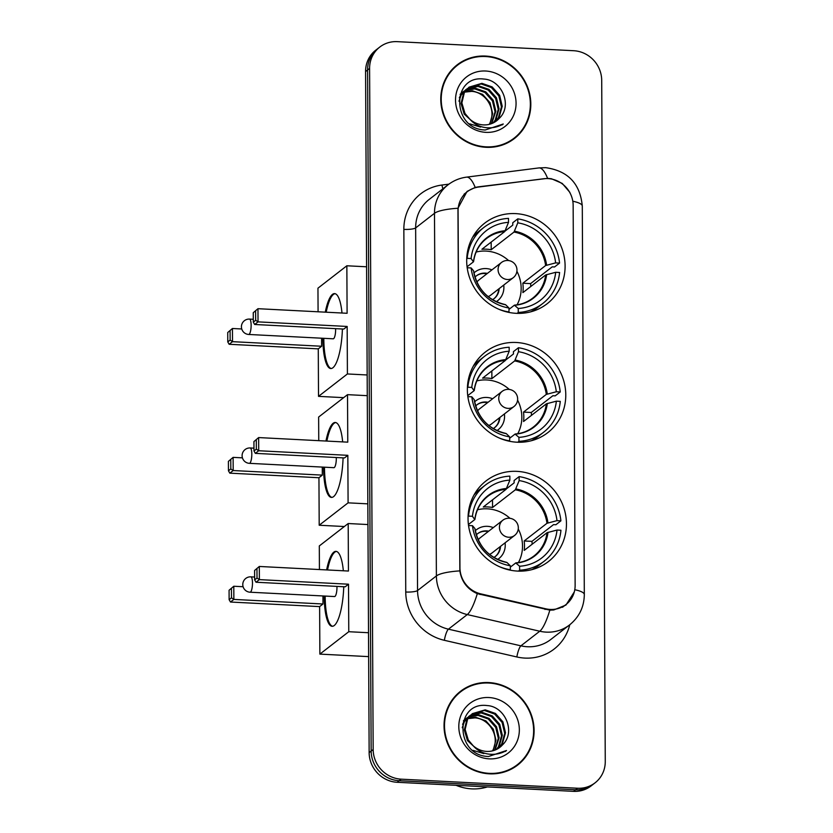 <?xml version="1.0" encoding="UTF-8"?>
<svg xmlns="http://www.w3.org/2000/svg" width="833" height="833" viewBox="0 0 833 833"><rect width="100%" height="100%" fill="white"/><g stroke="black" fill="none" stroke-linecap="round" stroke-linejoin="round"><path stroke-width="1.25" d="M516.314 342.488A50.98 48.116 52.2 0 0 485.337 352.057A50.98 48.116 52.2 0 0 470.291 406.65A50.98 48.116 52.2 0 0 516.835 442.198A50.98 48.116 52.2 0 0 547.812 432.629A50.98 48.116 52.2 0 0 562.858 378.047A50.98 48.116 52.2 0 0 516.314 342.488M516.991 471.363A50.98 48.116 52.2 0 0 486.014 480.933A50.98 48.116 52.2 0 0 470.968 535.525A50.98 48.116 52.2 0 0 517.512 571.084A50.98 48.116 52.2 0 0 548.489 561.504A50.98 48.116 52.2 0 0 563.535 506.922A50.98 48.116 52.2 0 0 516.991 471.363M515.637 213.612A50.98 48.116 52.2 0 0 484.66 223.182A50.98 48.116 52.2 0 0 469.614 277.764A50.98 48.116 52.2 0 0 516.158 313.323A50.98 48.116 52.2 0 0 547.135 303.753A50.98 48.116 52.2 0 0 562.181 249.171A50.98 48.116 52.2 0 0 515.637 213.612M547.947 178.595A25.969 24.511 52.2 0 0 543.595 178.751L478.663 187.029A25.969 24.511 52.2 0 0 467.23 191.736A25.969 24.511 52.2 0 0 458.077 210.978L459.951 567.804A25.969 24.511 52.2 0 0 480.797 593.877L545.844 608.829A25.969 24.511 52.2 0 0 565.982 604.56A25.969 24.511 52.2 0 0 575.134 585.328L573.146 205.282A25.969 24.511 52.2 0 0 547.947 178.595M485.556 56.061A46.648 44.024 52.2 0 0 457.213 64.818A46.648 44.024 52.2 0 0 443.437 114.767A46.648 44.024 52.2 0 0 486.035 147.306A46.648 44.024 52.2 0 0 514.378 138.549A46.648 44.024 52.2 0 0 528.143 88.6A46.648 44.024 52.2 0 0 485.556 56.061M462.992 61.6A46.648 44.024 52.2 0 0 456.213 65.609M488.836 682.571A46.648 44.024 52.2 0 0 460.493 691.328A46.648 44.024 52.2 0 0 446.717 741.287A46.648 44.024 52.2 0 0 489.315 773.826A46.648 44.024 52.2 0 0 517.657 765.069A46.648 44.024 52.2 0 0 531.423 715.11A46.648 44.024 52.2 0 0 488.836 682.571M466.282 688.11A46.648 44.024 52.2 0 0 459.493 692.129M574.301 591.919L565.961 605.05L553.716 609.975L549.853 610.141L477.309 593.658C467.407 589.254 461.586 581.663 459.847 570.886L457.952 208.25L467.063 191.413L475.185 187.425L478.298 186.842L547.645 178.356L551.456 178.751L562.223 183.416L569.887 192.381M379.765 47.065L375.745 50.188A28.853 27.229 52.2 0 0 365.572 71.555L369.144 752.626A28.853 27.229 52.2 0 0 397.143 782.281L573.541 791.35L575.561 789.788A28.853 27.229 52.2 0 0 593.086 784.374A28.853 27.229 52.2 0 1 575.561 789.788L399.153 780.729L575.561 789.788L577.571 788.237A28.853 27.229 52.2 0 0 595.095 782.812A28.853 27.229 52.2 0 0 605.268 761.445L601.707 80.374A28.853 27.229 52.2 0 0 573.708 50.719L397.299 41.65A28.853 27.229 52.2 0 0 379.765 47.065A28.853 27.229 52.2 0 0 369.592 68.441L373.163 749.513A28.853 27.229 52.2 0 0 401.162 779.167L577.571 788.237M369.144 752.626L371.154 751.074A28.853 27.229 52.2 0 0 399.153 780.729A28.853 27.229 52.2 0 1 371.154 751.074L367.582 70.003L371.154 751.074L373.163 749.513M377.755 48.626A28.853 27.229 52.2 0 0 367.582 70.003A28.853 27.229 52.2 0 1 377.755 48.626M516.637 765.829A46.648 44.024 52.2 0 0 522.218 760.258M513.357 139.319A46.648 44.024 52.2 0 0 518.938 133.749M573.541 791.35A28.853 27.229 52.2 0 0 591.076 785.935L595.095 782.812M506.579 143.328A46.169 43.576 52.2 0 0 512.076 139.725L514.086 138.174A46.169 43.576 52.2 0 0 527.706 88.735A46.169 43.576 52.2 0 0 485.556 56.529A46.169 43.576 52.2 0 0 457.504 65.203A46.169 43.576 52.2 0 0 443.874 114.642A46.169 43.576 52.2 0 0 486.024 146.837A46.169 43.576 52.2 0 0 514.086 138.174M489.283 124.336A21.741 20.513 52.2 0 0 490.804 120.681C495.593 107.363 484.744 91.922 471.561 91.37L464.637 92.13M461.17 93.421L462.502 92.671M462.971 92.453L464.418 91.849M464.918 91.672L472.363 90.755L482.599 94.348L490.054 102.73L492.657 113.6L489.742 124.221M460.805 93.775L462.169 93.067M462.648 92.859L464.116 92.296M460.139 94.504L463.929 91.213M464.356 90.943L465.699 90.203M466.157 89.974L475.549 88.277L485.795 91.869L493.251 100.252L495.843 111.237L491.741 123.565M460.253 94.15L462.69 92.088M462.294 92.401L463.554 91.557M463.991 91.307L465.366 90.599M465.834 90.38L474.748 88.902L484.993 92.494L492.449 100.876L495.052 111.851L491.262 123.742M480.558 127.085L469.666 123.836M458.962 101.21L461.159 95.087L467.115 88.735M467.542 88.465L478.746 85.809L488.981 89.402L496.437 97.784L499.04 108.759L496.02 119.452L493.605 122.722M459.316 97.867L460.357 95.712L465.886 89.62M465.491 89.933L466.751 89.089M467.188 88.829L477.944 86.424L488.18 90.016L495.635 98.398L498.238 109.383L495.219 120.077L493.157 122.951M499.206 118.38C512.889 105.822 501.893 79.937 483.89 79.062C451.84 74.731 451.601 127.647 483.577 129.896L485.15 130.021L503.247 123.992C497.353 127.397 491.022 128.542 484.254 127.407C478.496 126.324 473.706 123.596 469.885 119.234A21.741 20.513 52.2 0 0 483.39 124.898A21.741 20.513 52.2 0 0 496.603 120.816A21.741 20.513 52.2 0 0 499.206 118.38L496.551 120.847M469.885 119.234L464.991 113.465L461.857 102.896L464.345 92.619L469.073 87.142L481.932 83.331L492.168 86.924L499.623 95.306L502.226 106.291L499.206 116.984L495.343 121.712M473.956 123.003L464.189 114.079L461.055 103.511L463.554 93.234L469.073 87.142M468.677 87.455L481.13 83.956L491.376 87.548L498.832 95.93L501.435 106.905L498.405 117.599L494.917 121.982M485.629 71.013A31.352 29.592 52.2 0 0 455.526 100.127A31.352 29.592 52.2 0 0 485.951 132.353A31.352 29.592 52.2 0 0 516.064 103.24A31.352 29.592 52.2 0 0 485.629 71.013M457.504 65.203L455.495 66.755A46.169 43.576 52.2 0 0 450.643 71.18M503.247 123.992L502.07 124.94M509.858 769.838A46.169 43.576 52.2 0 0 515.356 766.245L517.366 764.684A46.169 43.576 52.2 0 0 530.985 715.245A46.169 43.576 52.2 0 0 488.836 683.039A46.169 43.576 52.2 0 0 460.784 691.713A46.169 43.576 52.2 0 0 447.154 741.151A46.169 43.576 52.2 0 0 489.315 773.357A46.169 43.576 52.2 0 0 517.366 764.684M456.067 785.311A48.095 45.388 52.2 0 0 471.728 788.872A48.095 45.388 52.2 0 0 487.367 786.925M492.563 750.856A21.741 20.513 52.2 0 0 494.084 747.191C498.873 733.883 488.034 718.442 474.841 717.89L467.917 718.64M464.45 719.931L465.782 719.191M466.251 718.962L467.698 718.358M468.198 718.192L475.643 717.265L485.878 720.857L493.334 729.239L495.937 740.11L493.021 750.731M464.085 720.285L465.449 719.577M465.928 719.368L467.396 718.806M463.419 721.014L467.209 717.723M467.636 717.452L468.979 716.713M469.437 716.484L478.829 714.797L489.075 718.39L496.53 726.772L499.123 737.746L495.031 750.075M463.533 720.66L465.97 718.598M465.574 718.921L466.834 718.077M467.271 717.817L468.646 717.109M469.114 716.901L478.038 715.412L488.273 719.004L495.729 727.386L498.332 738.371L494.542 750.252M483.838 753.605L472.946 750.346M462.242 727.719L464.439 721.607L470.395 715.255M470.822 714.985L482.026 712.319L492.261 715.911L499.717 724.293L502.32 735.279L499.3 745.972L496.885 749.231M462.596 724.377L463.637 722.221L469.166 716.13M468.771 716.442L470.031 715.599M470.468 715.339L481.224 712.933L491.46 716.536L498.915 724.918L501.518 735.893L498.498 746.587L496.437 749.461M502.486 744.889C516.168 732.342 505.173 706.457 487.17 705.572C455.12 701.24 454.88 754.157 486.857 756.406L488.43 756.531L506.526 750.502C500.633 753.907 494.302 755.052 487.534 753.917C481.776 752.834 476.986 750.106 473.165 745.743A21.741 20.513 52.2 0 0 486.67 751.408A21.741 20.513 52.2 0 0 499.883 747.326A21.741 20.513 52.2 0 0 502.486 744.889L499.831 747.357M473.165 745.743L468.271 739.975L465.137 729.406L467.625 719.129L472.353 713.652L485.212 709.841L495.448 713.444L502.903 721.826L505.506 732.801L502.486 743.494L498.623 748.221M477.236 749.523L467.469 740.599L464.345 730.031L466.834 719.743L472.353 713.652M471.957 713.975L484.41 710.466L494.656 714.058L502.112 722.44L504.715 733.425L501.685 744.108L498.196 748.492M488.909 697.533A31.352 29.592 52.2 0 0 458.806 726.647A31.352 29.592 52.2 0 0 489.231 758.863A31.352 29.592 52.2 0 0 519.344 729.75A31.352 29.592 52.2 0 0 488.909 697.533M460.784 691.713L458.775 693.275A46.169 43.576 52.2 0 0 453.923 697.7M506.526 750.502L505.35 751.449M472.644 237.249A48.095 45.388 52.2 0 1 478.892 231.303L483.921 227.409A48.095 45.388 52.2 0 1 508.505 218.381L508.526 222.349A44.055 41.577 52.2 0 0 471.093 258.542L473.436 261.833L467.063 266.768M505.09 231.074L512.774 225.118L512.764 222.755L517.782 218.85A48.095 45.388 52.2 0 1 559.557 263.082L555.632 262.884A44.055 41.577 52.2 0 0 517.803 222.828L514.003 232.053L491.21 249.733A37.704 35.59 52.2 0 0 486.566 249.192A37.704 35.59 52.2 0 0 481.922 249.254L504.725 231.574L508.526 222.349M559.557 263.082L554.528 266.987L552.196 266.862L530.59 283.616L522.832 283.22L545.625 265.54L555.632 262.884M530.808 286.479A45.69 43.118 52.2 0 0 530.59 283.616M530.517 311.896A48.095 45.388 52.2 0 0 537.837 307.315L542.856 303.42A48.095 45.388 52.2 0 0 559.599 272.495L555.684 272.297L545.677 274.952L522.885 292.622A37.704 35.59 -127.8 0 0 522.832 283.22M517.106 313.364L518.272 312.458A48.095 45.388 52.2 0 0 542.856 303.42M508.536 312.333L508.994 311.979A48.095 45.388 52.2 0 1 498.644 309.168M471.145 267.945A44.055 41.577 52.2 0 0 508.973 308.002L505.641 304.753A38.151 36.006 52.2 0 1 473.571 270.798L471.145 267.945L467.188 267.768A48.095 45.388 52.2 0 0 467.344 268.799M466.73 258.678L467.178 258.334A48.095 45.388 52.2 0 1 483.921 227.409M518.272 312.458L518.251 308.481A44.055 41.577 52.2 0 0 555.684 272.297M508.973 308.002L508.994 311.979M471.093 258.542L467.178 258.334M508.973 309.397L514.388 305.201L518.251 308.481M514.388 305.201L514.919 305.232A38.151 36.006 52.2 0 0 546.646 274.557M505.641 304.753L505.1 304.722M505.246 230.72A38.151 36.006 52.2 0 0 473.529 261.395L473.436 261.833M517.803 222.828L517.782 218.85M491.21 249.733L491.168 242.08M476.143 252.035A36.163 34.132 -127.8 0 1 486.066 251.087A36.163 34.132 -127.8 0 1 508.599 260.552M496.281 301.723A18.274 17.243 52.2 0 0 503.736 285.073M491.949 269.871A18.274 17.243 52.2 0 0 486.16 268.58A18.274 17.243 52.2 0 0 473.956 272.943M492.48 299.703A14.432 13.62 52.2 0 0 494.094 298.631A14.432 13.62 52.2 0 0 499.165 288.614M487.378 273.411A14.432 13.62 52.2 0 0 485.181 273.12A14.432 13.62 52.2 0 0 476.414 275.827A14.432 13.62 52.2 0 0 474.977 277.129M516.908 271.266A36.163 34.132 -127.8 0 1 517.064 304.826M513.253 277.691A9.621 9.621 0 0 0 511.566 261.447A9.621 9.621 0 0 0 501.466 262.489A9.621 9.08 -127.8 0 0 498.072 269.611A9.621 9.08 -127.8 0 0 507.412 279.503A9.621 9.08 -127.8 0 0 513.253 277.691L490.637 295.226A9.621 9.08 -127.8 0 1 488.065 296.59M476.164 276.025A14.432 13.62 -127.8 0 1 484.671 273.516A14.432 13.62 -127.8 0 1 486.878 273.807M498.665 289.009A14.432 13.62 -127.8 0 1 493.834 298.828M476.882 282.179A9.621 9.08 -127.8 0 1 478.85 280.023L501.466 262.489M342.405 328.993A37.516 9.621 92.9 0 1 330.763 368.53A37.516 9.621 92.9 0 1 322.881 338.667A37.516 9.621 92.9 0 1 322.881 338.271M343.654 397.653L318.518 396.362L318.268 348.86L229.137 344.279L227.773 341.905L227.732 332.502L232.438 328.494L241.747 328.973M318.081 311.792L317.956 288.176L346.851 265.779L366.593 266.789M318.268 348.86L321.642 346.247L232.511 341.665L229.137 344.279M325.276 312.167A37.516 9.621 92.9 0 1 334.606 293.612A37.516 9.621 92.9 0 1 341.988 313.021M321.6 338.208L321.642 346.247M318.518 396.362L347.413 373.955L347.163 326.453L343.8 329.066L254.669 324.485L258.032 321.871L347.163 326.453M255.616 310.876L255.669 320.288L258.032 321.871L257.97 308.699L253.253 312.708L257.97 308.699L347.101 313.281L346.851 265.779M367.166 374.975L347.413 373.955M227.732 332.502L232.438 328.494L232.511 341.665L230.137 340.072L230.085 330.67M227.773 341.905L230.137 340.072M255.669 320.288L253.305 322.121L254.669 324.485M253.253 312.708L253.305 322.121M253.284 319.289L249.515 319.091A7.695 1.978 92.9 0 1 251.129 325.214A7.695 1.978 92.9 0 1 249.161 334.304A7.695 1.978 92.9 0 1 248.734 334.46L333.221 338.802A7.695 1.978 -87.1 0 0 333.648 338.646A7.695 1.978 -87.1 0 0 335.605 328.639M331.222 368.509A37.516 9.621 92.9 0 1 323.808 338.323M326.203 312.208A37.516 9.621 92.9 0 1 333.419 294.434A37.516 9.621 92.9 0 1 335.074 293.674M473.321 366.124A48.095 45.388 52.2 0 1 479.569 360.179L484.598 356.285A48.095 45.388 52.2 0 1 509.171 347.257L509.192 351.224A44.055 41.577 52.2 0 0 471.77 387.418L474.102 390.708L467.729 395.644M505.766 359.95L513.451 353.994L513.44 351.63L518.459 347.736A48.095 45.388 52.2 0 1 560.224 391.968L556.309 391.76A44.055 41.577 52.2 0 0 518.48 351.703L514.679 360.928L491.886 378.609A37.704 35.59 52.2 0 0 487.243 378.067A37.704 35.59 52.2 0 0 482.599 378.13L505.392 360.45L509.192 351.224M560.224 391.968L555.205 395.862L552.873 395.737L531.267 412.491L523.509 412.096L546.302 394.415L556.309 391.76M531.485 415.355A45.69 43.118 52.2 0 0 531.267 412.491M531.194 440.772A48.095 45.388 52.2 0 0 538.503 436.2L543.533 432.296A48.095 45.388 52.2 0 0 560.276 401.371L556.361 401.173L546.354 403.828L523.551 421.498A37.704 35.59 -127.8 0 0 523.509 412.096M517.772 442.24L518.949 441.334A48.095 45.388 52.2 0 0 543.533 432.296M509.213 441.209L509.671 440.855A48.095 45.388 52.2 0 1 499.321 438.043M467.865 396.654L467.896 396.623A48.095 45.388 52.2 0 0 468.021 397.674M467.407 387.564L467.854 387.22A48.095 45.388 52.2 0 1 484.598 356.285M518.949 441.334L518.928 437.356A44.055 41.577 52.2 0 0 556.361 401.173M467.896 396.623L471.822 396.82A44.055 41.577 52.2 0 0 509.65 436.877L509.671 440.855M471.77 387.418L467.854 387.22M509.65 438.273L515.065 434.076L518.928 437.356M509.65 436.877L506.308 433.639A38.151 36.006 52.2 0 1 474.248 399.684L471.822 396.82M515.065 434.076L515.596 434.108A38.151 36.006 52.2 0 0 547.323 403.432M506.308 433.639L505.777 433.597M505.923 359.596A38.151 36.006 52.2 0 0 474.196 390.271L474.102 390.708M518.48 351.703L518.459 347.736M491.886 378.609L491.845 370.956M476.82 380.91A36.163 34.132 -127.8 0 1 486.743 379.963A36.163 34.132 -127.8 0 1 509.275 389.428M496.947 430.609A18.274 17.243 52.2 0 0 504.413 413.949M492.626 398.747A18.274 17.243 52.2 0 0 486.836 397.456A18.274 17.243 52.2 0 0 474.633 401.818M493.157 428.579A14.432 13.62 52.2 0 0 494.771 427.516A14.432 13.62 52.2 0 0 499.842 417.489M488.055 402.287A14.432 13.62 52.2 0 0 485.847 401.995A14.432 13.62 52.2 0 0 477.08 404.713A14.432 13.62 52.2 0 0 475.653 406.004M517.585 400.142A36.163 34.132 -127.8 0 1 517.741 433.701M513.93 406.566A9.621 9.621 0 0 0 512.243 390.323A9.621 9.621 0 0 0 502.143 391.364A9.621 9.08 -127.8 0 0 498.748 398.486A9.621 9.08 -127.8 0 0 508.088 408.378A9.621 9.08 -127.8 0 0 513.93 406.566L491.314 424.101A9.621 9.08 -127.8 0 1 488.742 425.476M476.84 404.911A14.432 13.62 -127.8 0 1 485.347 402.391A14.432 13.62 -127.8 0 1 487.555 402.683M499.342 417.885A14.432 13.62 -127.8 0 1 494.51 427.704M477.559 411.054A9.621 9.08 -127.8 0 1 479.527 408.899L502.143 391.364M343.081 457.869A37.516 9.621 92.9 0 1 331.43 497.405A37.516 9.621 92.9 0 1 323.558 467.542A37.516 9.621 92.9 0 1 323.558 467.146M344.331 526.529L319.195 525.238L318.945 477.736L229.814 473.154L228.45 470.78L228.398 461.378L233.115 457.369L242.424 457.848M318.758 440.667L318.633 417.052L347.517 394.655L367.27 395.675M318.945 477.736L322.319 475.122L233.188 470.541L229.814 473.154M325.953 441.042A37.516 9.621 92.9 0 1 335.283 422.487A37.516 9.621 92.9 0 1 342.665 441.896M322.267 467.084L322.319 475.122M319.195 525.238L348.09 502.84L347.84 455.328L344.477 457.942L255.346 453.36L258.709 450.747L347.84 455.328M256.293 439.751L256.335 449.164L258.709 450.747L258.636 437.575L253.93 441.584L258.636 437.575L347.767 442.156L347.517 394.655M367.842 503.85L348.09 502.84M228.398 461.378L233.115 457.369L233.188 470.541L230.814 468.958L230.762 459.545M228.45 470.78L230.814 468.958M256.335 449.164L253.982 450.997L255.346 453.36M253.93 441.584L253.982 450.997M253.961 448.164L250.192 447.967A7.695 1.978 92.9 0 1 251.805 454.089A7.695 1.978 92.9 0 1 249.838 463.179A7.695 1.978 92.9 0 1 249.4 463.335L333.898 467.677A7.695 1.978 -87.1 0 0 334.325 467.521A7.695 1.978 -87.1 0 0 336.282 457.515M331.898 497.395A37.516 9.621 92.9 0 1 324.485 467.198M326.88 441.084A37.516 9.621 92.9 0 1 334.095 423.31A37.516 9.621 92.9 0 1 335.751 422.55M473.998 495A48.095 45.388 52.2 0 1 480.245 489.065L485.275 485.16A48.095 45.388 52.2 0 1 509.848 476.132L509.869 480.11A44.055 41.577 52.2 0 0 472.446 516.293L474.779 519.584L468.406 524.53M506.443 488.825L514.128 482.869L514.107 480.506L519.136 476.611A48.095 45.388 52.2 0 1 560.901 520.844L556.985 520.635A44.055 41.577 52.2 0 0 519.157 480.579L515.356 489.804L492.563 507.484A37.704 35.59 52.2 0 0 487.919 506.943A37.704 35.59 52.2 0 0 483.275 507.005L506.068 489.335L509.869 480.11M560.901 520.844L555.882 524.738L553.549 524.613L531.943 541.367L524.176 540.971L546.979 523.291L556.985 520.635M532.162 544.23A45.69 43.118 52.2 0 0 531.943 541.367M531.87 569.647A48.095 45.388 52.2 0 0 539.18 565.076L544.209 561.182A48.095 45.388 52.2 0 0 560.953 530.246L557.027 530.048L547.031 532.704L524.228 550.374A37.704 35.59 -127.8 0 0 524.176 540.971M518.449 571.115L519.625 570.209A48.095 45.388 52.2 0 0 544.209 561.182M509.879 570.084L510.337 569.73A48.095 45.388 52.2 0 1 499.998 566.919M472.498 525.706A44.055 41.577 52.2 0 0 510.317 565.763L506.985 562.514A38.151 36.006 52.2 0 1 474.925 528.559L472.498 525.706L468.542 525.529A48.095 45.388 52.2 0 0 468.698 526.55M468.084 516.439L468.521 516.096A48.095 45.388 52.2 0 1 485.275 485.16M519.625 570.209L519.605 566.232A44.055 41.577 52.2 0 0 557.027 530.048M510.317 565.763L510.337 569.73M472.446 516.293L468.521 516.096M510.327 567.148L515.742 562.952L519.605 566.232M515.742 562.952L516.273 562.993A38.151 36.006 52.2 0 0 547.999 532.318M506.985 562.514L506.454 562.483M506.599 488.471A38.151 36.006 52.2 0 0 474.872 519.146L474.779 519.584M519.157 480.579L519.136 476.611M492.563 507.484L492.522 499.842M477.486 509.786A36.163 34.132 -127.8 0 1 487.42 508.838A36.163 34.132 -127.8 0 1 509.952 518.303M497.624 559.484A18.274 17.243 52.2 0 0 505.09 542.824M493.303 527.622A18.274 17.243 52.2 0 0 487.513 526.331A18.274 17.243 52.2 0 0 475.31 530.694M493.823 557.454A14.432 13.62 52.2 0 0 495.437 556.392A14.432 13.62 52.2 0 0 500.518 546.365M488.732 531.162A14.432 13.62 52.2 0 0 486.524 530.881A14.432 13.62 52.2 0 0 477.757 533.589A14.432 13.62 52.2 0 0 476.32 534.88M518.251 529.017A36.163 34.132 -127.8 0 1 518.418 562.577M514.607 535.442A9.621 9.621 0 0 0 512.92 519.198A9.621 9.621 0 0 0 502.82 520.24A9.621 9.08 -127.8 0 0 499.425 527.372A9.621 9.08 -127.8 0 0 508.755 537.254A9.621 9.08 -127.8 0 0 514.607 535.442L491.991 552.977A9.621 9.08 -127.8 0 1 489.419 554.351M477.507 533.786A14.432 13.62 -127.8 0 1 486.024 531.267A14.432 13.62 -127.8 0 1 488.221 531.558M500.008 546.76A14.432 13.62 -127.8 0 1 495.187 556.579M478.236 539.93A9.621 9.08 -127.8 0 1 480.204 537.774L502.82 520.24M343.748 586.744A37.516 9.621 92.9 0 1 332.107 626.291A37.516 9.621 92.9 0 1 324.235 596.418A37.516 9.621 92.9 0 1 324.235 596.022M368.634 656.623L319.872 654.113L319.622 606.611L230.491 602.03L229.127 599.666L229.075 590.253L233.792 586.245L243.101 586.724M319.424 569.543L319.31 545.938L348.194 523.53L367.947 524.551M319.622 606.611L322.985 603.998L233.854 599.416L230.491 602.03M326.63 569.918A37.516 9.621 92.9 0 1 335.959 551.363A37.516 9.621 92.9 0 1 343.342 570.772M322.944 595.959L322.985 603.998M319.872 654.113L348.767 631.716L348.517 584.204L345.143 586.817L256.012 582.236L259.386 579.622L348.517 584.204M256.96 568.637L257.012 578.04L259.386 579.622L259.313 566.461L254.606 570.459L259.313 566.461L348.444 571.042L348.194 523.53M368.509 632.726L348.767 631.716M229.075 590.253L233.792 586.245L233.854 599.416L231.491 597.834L231.439 588.421M229.127 599.666L231.491 597.834M257.012 578.04L254.648 579.872L256.012 582.236M254.606 570.459L254.648 579.872M254.638 577.04L250.868 576.842A7.695 1.978 92.9 0 1 252.482 582.975A7.695 1.978 92.9 0 1 250.514 592.055A7.695 1.978 92.9 0 1 250.077 592.211L334.564 596.553A7.695 1.978 -87.1 0 0 335.001 596.397A7.695 1.978 -87.1 0 0 336.949 586.401M332.575 626.27A37.516 9.621 92.9 0 1 325.162 596.074M327.556 569.959A37.516 9.621 92.9 0 1 334.772 552.185A37.516 9.621 92.9 0 1 336.417 551.425M480.797 593.877L479.964 594.523M545.844 608.829L545.011 609.475M569.762 624.781A48.095 45.388 -127.8 0 1 524.905 658.091A48.095 45.388 -127.8 0 1 516.845 656.966L444.353 640.306A48.095 45.388 -127.8 0 1 405.754 592.013L403.849 229.377A48.095 45.388 -127.8 0 1 441.969 185.03L448.925 184.145M549.853 610.141A33.664 7.289 102.9 0 1 539.763 631.227L520.917 645.835A38.474 36.308 52.2 0 0 527.372 646.741A38.474 36.308 52.2 0 0 550.748 639.515L569.585 624.906A38.474 36.308 -127.8 0 1 546.209 632.132A38.474 36.308 -127.8 0 1 539.763 631.227L467.271 614.567A38.474 36.308 -127.8 0 1 436.388 575.936L434.493 213.3A33.664 7.018 -0.3 0 1 457.952 208.25M574.78 589.722A33.664 7.018 -0.3 0 1 584.318 594.564L582.288 206.053C580.185 183.645 567.991 170.848 545.688 167.662L538.899 167.922A33.664 9.725 82.7 0 1 547.593 178.356M459.847 570.886A33.664 7.018 179.7 0 0 436.388 575.936L417.552 590.545A38.474 36.308 52.2 0 0 448.435 629.175L520.917 645.835A9.621 2.083 -77.1 0 0 516.845 656.966M477.309 593.658A33.664 7.289 102.9 0 1 467.271 614.567L448.435 629.175A9.621 2.083 -77.1 0 0 444.353 640.306M538.899 167.922L466.542 177.137A33.664 9.725 82.7 0 1 475.185 187.425M403.849 229.377A9.621 2.01 -0.3 0 0 415.646 227.909L434.493 213.3A38.474 36.308 -127.8 0 1 448.05 184.801L429.214 199.41A38.474 36.308 52.2 0 0 415.646 227.909L417.552 590.545A9.621 2.01 -0.3 0 1 405.754 592.013M582.288 206.053A33.664 7.018 179.7 0 0 572.802 201.222M369.592 68.441L365.572 71.555M401.162 779.167L397.143 782.281M441.969 185.03A9.621 2.78 -97.3 0 0 442.906 188.789M504.725 231.574A37.704 35.59 52.2 0 0 486.451 238.592C479.204 244.35 474.914 252.024 473.592 261.593M514.617 305.107C521.385 304.524 527.404 302.223 532.662 298.183A37.704 35.59 52.2 0 0 545.677 274.952M546.594 265.154A38.151 36.006 52.2 0 0 514.534 231.199M545.625 265.54A37.704 35.59 52.2 0 0 514.003 232.053M505.392 360.45A37.704 35.59 52.2 0 0 487.128 367.468C479.87 373.226 475.591 380.9 474.269 390.469M515.294 433.983C522.062 433.41 528.08 431.098 533.328 427.058A37.704 35.59 52.2 0 0 546.354 403.828M547.271 394.03A38.151 36.006 52.2 0 0 515.211 360.075M546.302 394.415A37.704 35.59 52.2 0 0 514.679 360.928M506.068 489.335A37.704 35.59 52.2 0 0 487.805 496.343C480.547 502.112 476.268 509.775 474.945 519.344M515.971 562.858C522.739 562.285 528.757 559.974 534.005 555.944A37.704 35.59 52.2 0 0 547.031 532.704M547.947 522.905A38.151 36.006 52.2 0 0 515.887 488.95M546.979 523.291A37.704 35.59 52.2 0 0 515.356 489.804M467.23 191.736L464.043 194.214M565.982 604.56L562.473 607.288M569.585 624.906C579.216 617.055 584.131 606.945 584.318 594.564M466.542 177.137C459.701 178.033 453.537 180.594 448.05 184.801M505.412 304.628C487.753 300.307 477.163 289.082 473.644 270.954M249.515 319.091A7.695 7.695 0 0 0 241.424 326.817A7.695 7.695 0 0 0 248.734 334.46M506.089 433.504C488.419 429.182 477.83 417.958 474.321 399.83M250.192 447.967A7.695 7.695 0 0 0 242.101 455.693A7.695 7.695 0 0 0 249.4 463.335M506.766 562.39C489.096 558.058 478.506 546.833 474.997 528.705M250.868 576.842A7.695 7.695 0 0 0 242.778 584.568A7.695 7.695 0 0 0 250.077 592.211"/></g></svg>
